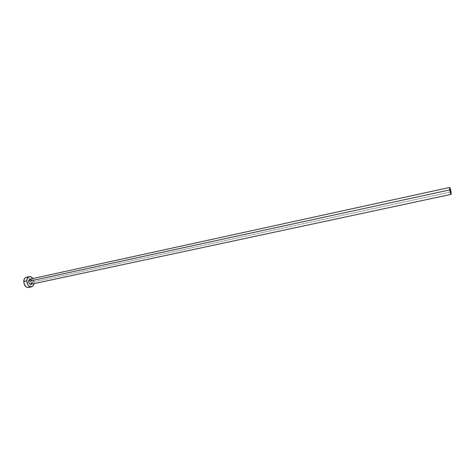 <?xml version="1.0" encoding="UTF-8"?>
<svg xmlns="http://www.w3.org/2000/svg" width="475" height="475" viewBox="0 0 475 475"><rect width="100%" height="100%" fill="white"/><g stroke="black" fill="none" stroke-linecap="round" stroke-linejoin="round"><path stroke-width="0.36" stroke-dasharray="2.38 1.78" d="M31.095 284.258L32.223 282.174L451.048 191.888L32.223 282.174C32.021 280.191 31.225 279.193 29.848 279.169M28.785 287.417L28.512 287.494C30.091 287.013 30.946 285.6 31.053 283.254L34.028 282.613L33.945 283.658L34.028 282.613L31.053 283.254C30.643 279.3 29.058 277.305 26.285 277.275M32.834 278.516L34.028 282.613L33.761 280.606L32.834 278.516M29.729 279.205L30.067 279.146M31.706 280.244L32.223 282.174M29.42 287.09L30.768 285.125L30.988 282.251L29.474 278.653L27.461 277.299M26.748 277.216L26.303 277.269"/><path stroke-width="0.71" d="M449.617 187.453L29.848 279.169L28.583 281.289L449.683 189.923L449.617 187.453C450.062 187.785 450.543 189.264 451.048 191.888L451.113 194.364C450.668 194.032 450.193 192.553 449.683 189.923L28.583 281.289C28.791 283.272 29.581 284.276 30.958 284.293L29.699 283.925L28.72 282.298L28.732 280.339L29.729 279.205M29.254 276.616L26.285 277.275C24.712 277.75 23.869 279.158 23.75 281.491L26.748 280.838L27.799 284.727L28.981 286.122L30.382 286.847L32.407 286.461L33.41 285.291L33.945 283.658C33.606 285.445 32.787 286.514 31.487 286.864C28.738 286.817 27.158 284.81 26.748 280.838L23.75 281.491C24.16 285.451 25.739 287.452 28.494 287.5L31.469 286.864M26.748 280.838C26.861 278.504 27.698 277.091 29.272 276.616C30.596 276.397 31.783 277.032 32.834 278.516L31.148 276.913L29.046 276.676L27.39 278.142L26.748 280.838M30.067 279.146L31.706 280.244M32.223 282.174L31.914 283.516L31.095 284.258M26.303 277.269L24.86 278.142L24.047 279.603L24.017 283.522L25.988 286.763L27.39 287.482L28.512 287.494M28.785 287.417L29.42 287.09M27.461 277.299L26.748 277.216M451.048 191.888L449.588 187.465L450.454 193.123L451.149 194.346L451.048 191.888M30.958 284.293L451.113 194.364"/></g></svg>
